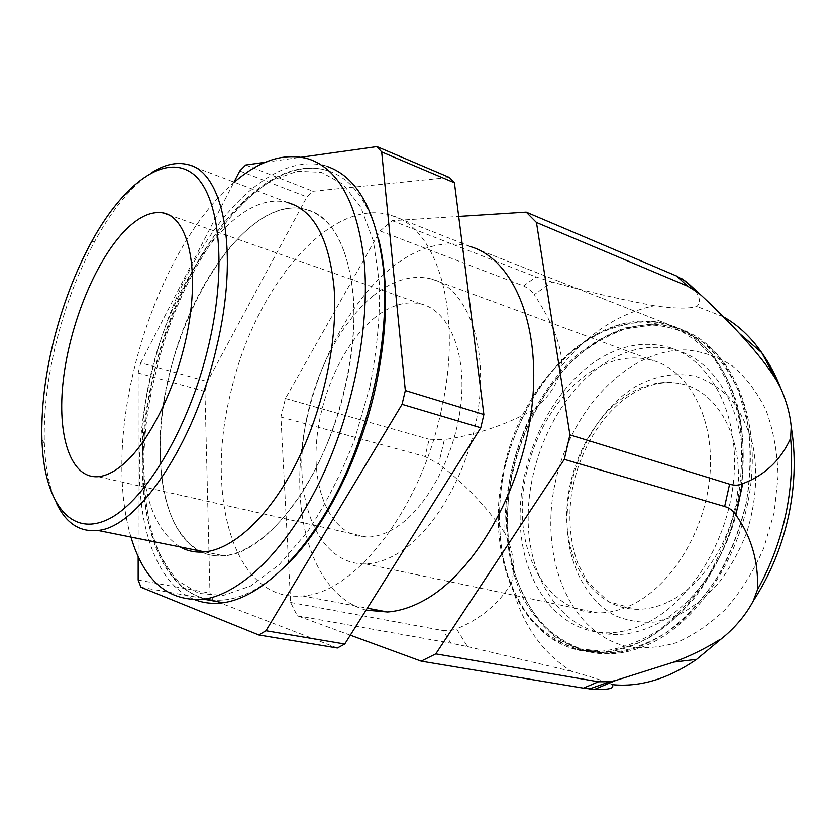 <?xml version="1.0" encoding="UTF-8"?>
<svg xmlns="http://www.w3.org/2000/svg" width="836" height="836" viewBox="0 0 836 836"><rect width="100%" height="100%" fill="white"/><g stroke="black" fill="none" stroke-linecap="round" stroke-linejoin="round"><path stroke-width="0.63" stroke-dasharray="4.18 3.13" d="M503.753 469.811C521.706 378.771 601.45 301.368 671.162 325.507C722.231 340.639 756.11 417.342 738.533 500.147C722.586 584.855 656.647 652.55 600.112 652.111C524.036 655.027 482.518 558.918 503.753 469.811M441.22 410.81C420.142 510.953 353.565 593.863 302.465 595.922C233.38 602.683 204.998 495.382 230.485 393.714C253.308 290.092 329.415 195.373 391.53 215.51C437.155 227.434 463.666 312.779 441.22 410.81M591.062 371.539C611.544 358.654 632.089 354.945 652.686 360.42C688.78 370.547 714.54 417.488 709.994 474.336C705.647 531.121 670.848 587.081 630.637 605.337C619.455 610.479 608.441 612.997 597.615 612.903C553.15 612.203 522.573 566.348 522.301 511.559C521.852 456.707 550.203 397.664 591.062 371.539M337.368 648.005L213.044 600.143L209.972 593.09L204.966 391.447L207.412 381.571L306.927 196.909L313.019 191.266L449.392 177.441M373.462 295.62C393.139 279.935 412.461 274.375 431.428 278.942C464.649 287.532 486.583 338.225 479.122 402.513C471.859 466.718 435.598 531.738 396.849 553.986C386.065 560.256 375.636 563.568 365.562 563.913C324.201 564.958 299.006 515.195 302.015 454.669C304.889 394.049 334.201 327.378 373.462 295.62M140.939 587.248L213.044 600.143M138.17 580.038L209.972 593.09M138.17 556.431L138.17 372.992L204.966 391.447M138.17 372.992L140.72 362.824L207.412 381.571M140.72 362.824L233.996 182.102M239.744 170.972L306.927 196.909M245.69 165.005L313.019 191.266M265.43 162.236L301.524 157.178M375.416 317.168C343.314 342.488 318.861 397.048 316.238 446.842C313.5 496.594 333.846 537.12 366.879 537.109C375.782 537.036 384.999 534.131 394.529 528.394C426.297 509.437 455.411 455.944 460.95 403.736C466.645 351.454 448.462 310.292 420.842 303.928C406.024 300.72 390.882 305.13 375.416 317.168M284.71 567.059C264.427 586.266 245.021 597.134 226.483 599.652C152.716 609.465 126.382 488.224 155.402 374.309C181.652 258.24 263.267 149.257 328.579 170.972C351.81 178.789 368.561 201.769 378.823 239.922M345.529 385.699C325.57 477.513 267.123 554.31 223.902 555.762C215.866 556.483 208.425 555.271 201.581 552.126C208.425 555.271 215.866 556.483 223.902 555.762C253.329 553.087 289.559 520.285 316.384 467.387C343.157 414.499 357.505 346.052 353.158 294.397C347.818 245.763 332.289 217.517 306.582 209.669C345.623 218.28 366.659 295.756 345.529 385.699M198.78 550.715C160.669 530.055 150.741 450.97 169.478 374.591C190.65 280.833 255.534 194.715 306.582 209.669C239.462 190.033 156.771 339.071 160.188 451.691C160.836 501.328 173.7 534.34 198.78 550.715M56.775 503.794C49.355 487.952 45.217 467.784 44.381 443.289C43.503 412.002 47.401 378.541 56.106 342.906C65.312 305.798 78.27 271.805 94.98 240.925C112.641 208.707 131.68 185.864 152.11 172.394M234.258 182.206C170.628 236.4 121.993 362.793 121.857 464.586C121.69 491.589 124.721 515.76 130.949 537.088M309.226 159.154L327.284 166.469C285.828 153.103 235.397 191.893 198.905 253.433C162.393 315.485 139.612 397.643 139.372 468.662C139.194 532.605 158.798 586.12 195.436 599.893M288.514 202.803C222.282 183.606 139.842 334.086 142.496 447.396C142.81 497.357 155.297 530.536 179.97 546.932M350.305 635.182L297.261 615.756L290.646 602.453L280.917 417.039L285.431 398.521L380.098 230.976L392.209 220.714L458.703 216.461M607.573 682.646C598.984 679.355 586.924 675.572 571.406 671.308C541.509 652.446 521.497 623.154 511.392 583.455C515.697 567.884 513.523 551.091 504.881 533.065C504.589 513.471 506.564 493.815 510.806 474.106C515.676 451.67 523.2 430.3 533.358 409.974C548.918 397.633 558.291 383.024 561.489 366.137C588.095 333.397 619.027 313.281 654.285 305.777C674.412 308.609 688.634 308.85 696.942 306.498C702 300.782 699.042 293.081 688.07 283.394M654.285 305.777C619.497 299.204 585.409 291.283 552.032 282.025L534.319 294.638C553.61 324.431 562.67 348.257 561.489 366.137M392.209 220.714L536.033 276.925L552.032 282.025M366.063 610.134C318.495 597.029 294.293 530.787 300.751 457.867C307.272 384.727 342.655 307.857 390.318 268.659C417.561 246.578 444.543 239.315 471.285 246.881L671.162 325.507M380.098 230.976L524.517 286.33L530.4 290.082L534.319 294.638M533.358 409.974C504.839 425.305 475.172 435.19 444.376 439.611L438.66 463.938L425.085 456.54L429.161 439.276L444.376 439.611M285.431 398.521L429.161 439.276M280.917 417.039L425.085 456.54M504.881 533.065C486.019 506.062 463.938 483.02 438.66 463.938M511.392 583.455C498.402 604.115 480.136 619.257 456.56 628.871L467.481 646.583L450.792 643.166L443.174 630.595L450.207 630.793L456.56 628.871M290.646 602.453L443.174 630.595M297.261 615.756L450.792 643.166M571.406 671.308L467.481 646.583M611.973 684.621L609.58 683.461M594.5 343.345C622.736 325.037 651.244 320.251 680.034 328.997C725.711 343.826 758.283 405.23 751.365 478.871C744.709 552.439 698.447 623.374 646.531 645.256C634.012 650.638 621.67 653.522 609.528 653.888C549.618 655.142 508.675 595.545 507.41 525.175C505.905 454.659 541.446 378.332 594.5 343.345M597.385 360.086C621.357 344.871 645.486 340.701 669.761 347.588C710.381 359.825 739.4 413.287 733.893 477.701C728.616 542.052 688.634 604.804 642.999 624.743C631.075 630.041 619.33 632.737 607.762 632.831C556.274 632.852 520.891 580.79 520.138 518.926C519.177 456.958 550.882 390.109 597.385 360.086M667.097 602.505C656.49 607.291 646.029 609.538 635.705 609.266C595.451 607.95 567.247 566.954 566.735 517.975C566.056 468.944 591.888 416.495 629.121 393.85C647.43 382.898 665.811 379.805 684.266 384.56C717.622 393.578 741.657 435.483 738.157 485.956C734.823 536.388 703.766 586.151 667.097 602.505M605.295 362.918C629.289 347.807 653.438 343.711 677.766 350.629C718.458 362.908 747.593 416.203 742.19 480.303C737.018 544.34 697.12 606.727 651.463 626.519C639.53 631.776 627.773 634.44 616.195 634.524C564.634 634.482 529.063 582.587 528.185 520.964C527.108 459.246 558.761 392.711 605.295 362.918M575.879 649.373L551.854 638.505C537.558 627.637 525.614 613.718 516.021 596.768C499.029 560.904 495.236 515.018 504.317 469.978C514.704 425.127 537.339 383.494 567.811 354.746C583.632 341.558 600.363 331.767 618.013 325.371L644.65 321.348L658.371 322.414L671.736 325.726C686.032 331.558 699.063 340.576 710.83 352.771C721.614 366.711 730.225 383.264 736.662 402.43C744.594 433.341 745.263 466.739 738.658 502.624C730.465 537.652 715.302 570.465 695.165 597.165C680.995 613.697 665.811 627.136 649.603 637.471C633.176 645.841 616.884 650.763 600.718 652.226L575.879 649.373M575.45 648.422C558.803 642.55 544.142 632.998 531.456 619.779C520.149 604.846 511.413 587.562 505.237 567.937C497.942 536.817 497.598 504.129 504.233 469.874C512.395 435.89 526.314 405.429 545.981 378.478C559.796 361.904 574.99 348.173 591.554 337.284C608.671 328.329 626.122 323.208 643.919 321.923L669.824 325.956C686.429 332.676 701.237 343.659 714.278 358.895C725.867 376.44 734.311 397.194 739.62 421.166C742.817 446.466 742.222 472.768 737.833 500.053C731.26 527.129 721.395 552.471 708.238 576.098C693.525 597.991 677.003 616.038 658.674 630.26C639.843 641.86 621.012 648.83 602.171 651.16L575.45 648.422M583.194 650.742L559.117 639.895C544.769 629.048 532.783 615.171 523.148 598.262C506.052 562.503 502.185 516.773 511.204 471.891C521.539 427.206 544.152 385.751 574.625 357.16C590.456 344.045 607.208 334.327 624.868 327.984L651.537 324.034L665.278 325.12L678.665 328.454C692.981 334.295 706.044 343.303 717.842 355.478C728.658 369.387 737.289 385.887 743.768 404.99C751.752 435.796 752.473 469.069 745.911 504.798C740.184 528.007 731.97 550.015 721.269 570.831C709.346 590.477 695.845 607.5 680.744 621.89C656.918 641.337 632.695 651.913 608.075 653.616L583.194 650.742M651.944 325.047L625.401 328.956C607.814 335.257 591.146 344.923 575.387 357.954C545.041 386.389 522.531 427.645 512.249 472.11C505.675 506.219 506.073 538.781 513.461 569.786C519.678 589.338 528.467 606.56 539.837 621.451C552.565 634.628 567.278 644.159 583.967 650.032L610.729 652.791C629.602 650.492 648.443 643.574 667.274 632.047C685.604 617.929 702.104 599.987 716.786 578.219C729.922 554.728 739.745 529.522 746.276 502.593C750.623 475.444 751.167 449.266 747.927 424.071L738.209 389.994C728.605 369.961 716.504 353.795 701.885 341.506C686.262 331.704 669.615 326.218 651.944 325.047M369.825 387.225L354.276 440.541C340.795 474.869 325.089 505.446 307.157 532.281L279.078 564.791L250.549 586.026L223.296 595.441L198.769 593.393L178.037 580.884C166.28 567.916 157.074 551.081 150.396 530.39C139.246 486.542 141.033 430.059 153.96 373.608C168.036 317.272 192.531 263.518 223.087 223.891C238.814 205.416 255.137 190.89 272.066 180.315L297.261 171.265L321.379 172.31L343.063 184.254L360.87 207.359L373.42 241.102L379.523 284.052C380.161 316.551 376.921 350.953 369.825 387.225M723.422 316.834L696.942 306.498M555.146 483.072C570.225 411.176 626.676 349.323 685.635 349.929C702.156 351.319 717.706 356.627 732.273 365.844C745.9 377.287 757.197 392.178 766.163 410.518C773.446 430.53 777.417 452.454 778.086 476.29L774.178 512.593L763.738 548.186C753.758 570.852 741.313 590.927 726.38 608.389C710.454 623.813 693.608 635.308 675.843 642.863C658.057 647.973 640.919 648.987 624.44 645.894C567.289 630.532 539.46 554.822 555.146 483.072M523.566 285.943L536.033 276.925M677.285 615.578L655.434 621.984C640.982 623.06 627.418 620.876 614.753 615.453C590.55 602.119 574.123 575.011 568.616 542.313C559.817 484.253 588.826 415.053 635.067 386.89C655.319 375.5 675.728 372.051 696.273 376.545C709.346 381.206 721.113 389.022 731.573 399.984C740.978 412.65 748.074 427.687 752.86 445.107C758.127 473.249 756.099 502.352 746.767 532.438C739.327 551.478 729.755 568.616 718.04 583.841C705.406 597.531 691.821 608.106 677.285 615.578M302.465 595.922L367.307 608.169M609.528 653.888L600.112 652.111M391.53 215.51L680.034 328.997M431.428 278.942L652.686 360.42M365.562 563.913L597.615 612.903M366.879 537.109L98.136 476.677M420.842 303.928L169.05 215.009M328.579 170.972C261.731 148.756 179.991 257.854 153.772 373.755C124.773 487.503 151.149 608.963 226.483 599.652M41.936 439.611L44.381 443.289M91.343 242.147L94.98 240.925M204.747 551.906L223.902 555.762L204.747 551.906M187.828 164.577L295.056 205.29M684.266 384.56C666.856 380.129 649.321 383.337 631.671 394.174C601.199 413.203 577.289 453.718 571.27 495.915C568.177 520.567 570.392 543.128 577.906 563.589L586.924 580.915L608.357 601.575L635.705 609.266M669.761 347.588L677.766 350.629M607.762 632.831L616.195 634.524M600.718 652.226L608.075 653.616M671.736 325.726L678.665 328.454"/><path stroke-width="1.25" d="M381.676 151.943L405.335 390.558L402.053 404.342L265.973 630.741L344.745 644.023L480.794 427.781L483.887 414.541L454.418 182.781L449.392 177.441L376.942 146.603L381.676 151.943L454.418 182.781M344.745 644.023L337.368 648.005L258.784 634.963L140.939 587.248L138.17 580.038L138.17 556.431M402.053 404.342L480.794 427.781M265.973 630.741L258.784 634.963M233.996 182.102L239.744 170.972L245.69 165.005L265.43 162.236M301.524 157.178L376.942 146.603M405.335 390.558L483.887 414.541M378.823 239.922C388.824 281.471 387.664 330.941 375.354 388.353C359.261 460.97 323.124 530.62 284.71 567.059M123.634 232.011C94.531 263.026 69.691 324.964 63.296 380.066C56.817 435.096 70.245 478.798 98.136 476.677C105.66 476.018 113.717 472.152 122.307 465.088C150.919 441.742 180.461 379.293 189.469 320.272C198.634 261.177 186.209 217.161 163.198 212.94C150.835 210.891 137.658 217.245 123.634 232.011M208.634 345.571C188.769 430.341 142.538 505.404 105.294 520.577C67.852 536.273 43.754 498.549 41.936 439.611C41.1 409.128 44.935 376.493 53.441 341.694C62.439 305.464 75.073 272.285 91.343 242.147C121.439 186.867 161.672 154.42 190.002 171.808C218.332 188.769 228.5 261.71 208.634 345.571M201.581 552.126L198.78 550.715L201.581 552.126M152.11 172.394C164.786 164.399 176.689 161.797 187.828 164.577C223.316 171.37 239.786 251.521 216.608 347.191C194.422 444.794 137.303 527.735 97.833 530.442C79.89 532.302 66.211 523.409 56.775 503.794M130.949 537.088C144.095 581.208 168.402 601.92 203.879 599.224C240.465 593.947 285.672 551.081 319.143 482.842C352.541 414.646 370.097 327.315 364.277 262.661C357.547 204.109 339.197 169.603 309.226 159.154C285.243 152.162 260.257 159.843 234.258 182.206M195.436 599.893C204.026 603.143 213.316 604.073 223.327 602.704C260.32 597.594 305.767 555.271 339.186 487.785C372.532 420.341 389.754 333.857 383.505 269.662C376.388 211.498 357.641 177.107 327.284 166.469M179.97 546.932C187.421 551.102 195.676 552.763 204.747 551.906C233.829 549.095 269.84 515.864 296.696 462.381C323.49 408.919 338.099 339.813 334.086 287.803C329.081 238.835 313.887 210.505 288.514 202.803L295.056 205.29M458.703 216.461L526.199 212.156L676.564 275.995L686.398 281.732L702.083 296.132L698.185 292.725L687.589 286.152L536.451 222.491L569.933 434.877L564.31 459.361L435.786 653.877L421.145 661.151L350.305 635.182M688.07 283.394L686.398 281.732M526.199 212.156L536.451 222.491M471.285 246.881C513.691 259.933 541.989 326.176 531.602 409.337C521.455 492.425 473.176 574.583 422.891 600.969C410.748 607.469 398.971 611.137 387.538 611.983L366.063 610.134M777.031 381.195L761.721 352.677C769.235 363.211 775.526 374.967 780.615 387.925L777.031 381.195C768.587 367.349 756.131 351.517 739.641 333.679C729.065 322.257 716.546 309.738 702.083 296.132M780.615 387.925C786.551 401.343 790.072 414.269 791.19 426.705L790.616 438.294C780.855 460.072 764.898 475.182 742.744 483.647C739.014 485.486 734.625 485.664 729.588 484.169L724.655 506.491C729.671 508.048 733.402 510.869 735.837 514.945L742.744 483.647M609.58 683.461L607.573 682.646M790.616 438.294C792.737 461.744 791.389 485.831 786.551 510.556C780.866 538.75 771.189 565.084 757.52 589.568L753.194 601.084C746.611 613.446 737.436 624.837 725.658 635.245L696.618 659.343C667.974 678.999 639.77 687.432 611.973 684.621C614.993 688.258 609.162 689.846 594.49 689.397L615.787 680.441L609.841 681.706L598.44 681.768L583.413 688.143L594.49 689.397M421.145 661.151L583.413 688.143M435.786 653.877L598.44 681.768M720.235 639.3C705.114 648.726 689.616 656.323 673.764 662.091L615.787 680.441M757.52 589.568C758.586 561.625 751.365 536.754 735.837 514.945M564.31 459.361L724.655 506.491M569.933 434.877L729.588 484.169M676.564 275.995L687.589 286.152M739.641 333.679L761.721 352.677C750.801 337.012 738.031 325.058 723.422 316.834M367.307 608.169L387.538 611.983M169.05 215.009L163.198 212.94M97.833 530.442L204.747 551.906M223.327 602.704L203.879 599.224M682.479 278.89L698.185 292.725M791.19 426.705C795.705 454.126 795.12 482.476 789.424 511.768C782.862 544.267 770.792 574.039 753.194 601.084M673.764 662.091L696.618 659.343L725.658 635.245M589.328 689.01L609.841 681.706"/></g></svg>
